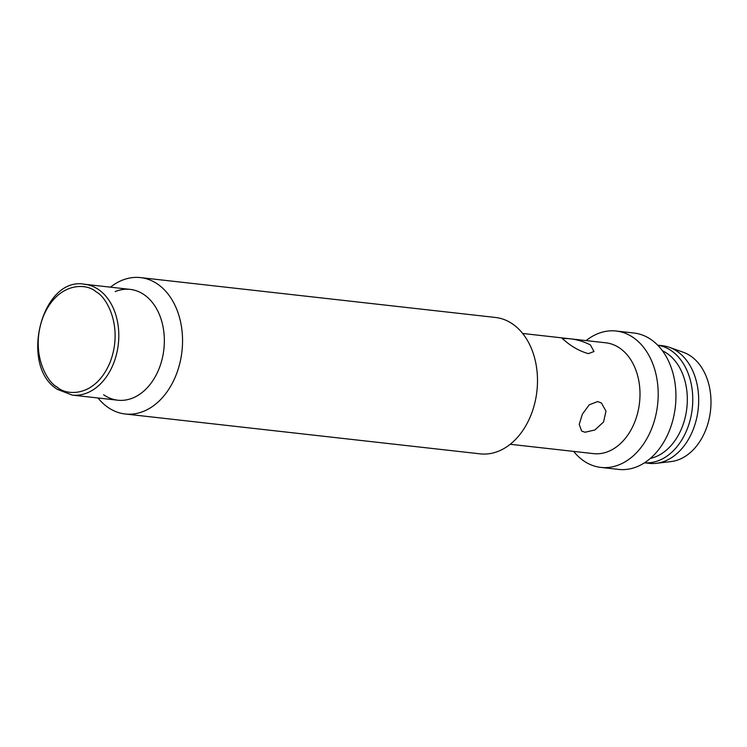 <?xml version="1.0" encoding="UTF-8"?>
<svg xmlns="http://www.w3.org/2000/svg" width="747" height="747" viewBox="0 0 747 747"><rect width="100%" height="100%" fill="white"/><g stroke="black" fill="none" stroke-linecap="round" stroke-linejoin="round"><path stroke-width="1.12" d="M115.187 291.591A55.754 40.142 96.4 0 1 144.358 294.869A55.754 40.142 -83.6 0 0 130.211 289.388L84.654 284.271A55.754 40.142 96.4 0 1 98.809 289.752A55.754 40.142 96.4 0 1 116.467 354.395A55.754 40.142 96.4 0 1 72.207 395.088L117.765 400.205A55.754 40.142 -83.6 0 0 162.024 359.503A55.754 40.142 -83.6 0 0 144.358 294.869A55.754 40.142 96.4 0 1 158.84 369.223A55.754 40.142 96.4 0 1 103.609 394.724M110.463 287.175A68.621 49.405 96.4 0 1 140.52 277.604A68.621 49.405 96.4 0 1 157.934 284.336A68.621 49.405 96.4 0 1 179.672 363.901A68.621 49.405 96.4 0 1 125.197 413.987A68.621 49.405 96.4 0 1 107.783 407.246A68.621 49.405 96.4 0 1 98.016 397.983M125.197 413.987L480.153 453.849A68.621 49.405 -83.6 0 0 534.628 403.763A68.621 49.405 -83.6 0 0 512.9 324.207A68.621 49.405 -83.6 0 0 495.476 317.466L140.52 277.604M566.758 342.303L562.239 338.503L566.954 338.55C575.069 338.979 582.893 341.118 590.429 344.965L593.986 351.51L588.375 353.639C580.849 351.548 573.64 347.766 566.758 342.303M510.21 444.278L593.407 453.625A55.754 40.142 -83.6 0 0 637.667 412.932A55.754 40.142 -83.6 0 0 620.001 348.289A55.754 40.142 -83.6 0 0 605.854 342.808L522.657 333.47M585.05 432.242L581.661 431.056L579.214 424.427L582.389 414.137L589.224 404.809L597.628 401.55L601.41 403.007L605.985 411.13L603.585 421.952L594.883 429.983L585.05 432.242M573.659 451.403A68.621 49.405 -83.6 0 0 583.426 460.666A68.621 49.405 -83.6 0 0 600.84 467.407A68.621 49.405 -83.6 0 0 655.315 417.321A68.621 49.405 -83.6 0 0 633.577 337.756A68.621 49.405 -83.6 0 0 616.163 331.024A68.621 49.405 -83.6 0 0 586.106 340.595M600.84 467.407L618.591 469.396A68.621 49.405 -83.6 0 0 673.066 419.31A68.621 49.405 -83.6 0 0 651.328 339.754A68.621 49.405 -83.6 0 0 633.904 333.013L616.163 331.024M650.338 458.425A55.754 40.142 -83.6 0 0 686.334 411.756A55.754 40.142 -83.6 0 0 667.332 353.602A55.754 40.142 -83.6 0 0 662.43 350.754M644.521 462.795A59.19 42.607 -83.6 0 0 690.489 418.665A59.19 42.607 -83.6 0 0 671.544 350.857A59.19 42.607 -83.6 0 0 657.724 345.207M644.493 462.813L649.227 463.345A59.19 42.607 -83.6 0 0 656.342 463.317A59.19 42.607 -83.6 0 0 697.259 415.351A59.19 42.607 -83.6 0 0 677.464 351.52A59.19 42.607 -83.6 0 0 669.368 347.318A59.19 42.607 -83.6 0 0 662.44 345.712L657.696 345.179M656.342 463.317L671.105 461.571A55.754 40.142 -83.6 0 0 709.65 416.387A55.754 40.142 -83.6 0 0 690.994 356.254A55.754 40.142 -83.6 0 0 683.374 352.295L669.368 347.318M96.092 291.853C106.597 296.755 123.834 327.214 109.902 362.781C95.065 397.712 66.166 395.835 57.22 387.105C46.716 382.203 29.478 351.753 43.41 316.177C58.257 281.245 87.147 283.122 96.092 291.853M84.654 284.271C41.767 275.979 18.796 366.31 57.519 389.411L72.207 395.088"/></g></svg>
